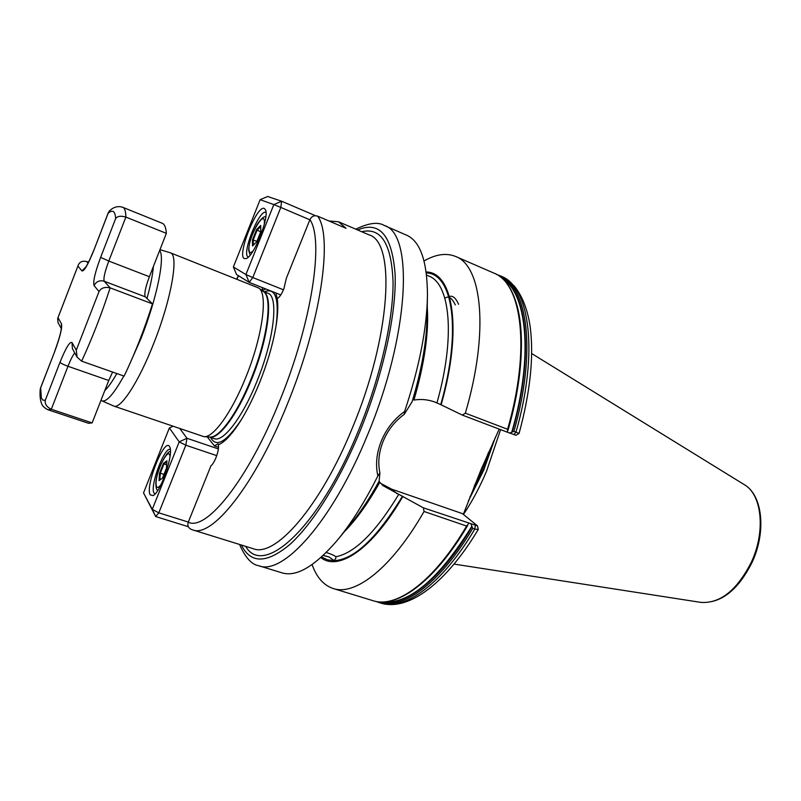 <?xml version="1.0" encoding="UTF-8"?>
<svg xmlns="http://www.w3.org/2000/svg" width="801" height="801" viewBox="0 0 801 801"><rect width="100%" height="100%" fill="white"/><g stroke="black" fill="none" stroke-linecap="round" stroke-linejoin="round"><path stroke-width="1.2" d="M468.825 523.423L466.593 526.037L424.039 511.489L423.379 507.824L477.486 525.877L462.417 513.621L391.799 489.211L380.675 483.363M462.317 415.088L465.341 413.166L507.604 429.276L507.474 432.25L462.317 415.088L441.131 404.815C462.768 329.311 453.156 271.909 426.162 272M509.626 433.041L513.882 431.369L519.088 433.401L515.984 435.273L507.474 432.25M326.197 552.52L327.799 553C332.004 554.392 334.658 555.644 335.759 556.765L335.909 558.147L334.157 560.68L329.121 556.975L323.254 555.363M218.543 447.298L214.438 445.907L218.082 443.814L218.363 444.775C218.903 447.749 218.082 452.094 215.91 457.832C214.217 461.927 212.555 464.58 210.953 465.781L188.255 522.232C187.254 525.386 188.175 527.739 191.038 529.291L192.661 529.882C211.875 538.282 254.738 485.356 287.199 404.505C320.961 322.573 333.156 236.505 317.657 216.15L346.042 228.295L338.553 221.787L328.901 220.966M275.774 292.936L277.196 298.413C279.229 297.712 281.461 294.508 283.884 288.811L286.347 278.257L309.917 219.634C311.619 216.27 314.202 215.119 317.657 216.15M427.414 297.752L427.103 316.315C426.763 340.986 421.777 369.441 412.135 401.681L404.205 414.387C394.893 421.136 387.924 429.977 383.299 440.93C378.843 451.934 377.712 462.588 379.904 472.88L379.133 481.091C369.722 498.292 360.12 512.75 350.337 524.485L338.523 538.793M441.131 404.815L435.103 402.152C428.255 399.569 421.196 398.878 413.937 400.069C424.56 363.284 429.006 332.255 427.263 306.993M159.96 249.672L170.373 252.796L258.723 288.03C268.215 293.536 262.588 336.26 245.867 377.161C231.889 412.315 213.266 437.997 203.905 436.665L113.832 406.087L101.877 400.82C106.423 402.362 113.732 394.102 123.815 376.019M170.373 252.796C179.094 254.538 171.434 299.083 153.712 343.459C138.753 381.787 120.661 409.411 113.832 406.087M463.449 514.462C471.999 501.736 479.669 487.378 486.477 471.389L500.585 429.636M379.904 472.88L377.862 475.934C375.339 464.67 376.54 452.915 381.466 440.68C386.613 428.545 394.332 418.813 404.615 411.504C419.324 367.238 426.943 328.44 427.464 295.118C427.243 261.136 420.255 241.141 406.497 235.134L384.34 225.512C378.212 221.707 368.69 222.928 355.794 229.176M463.308 514.342L481.051 469.686L499.193 429.106M277.196 298.413C278.177 304.63 277.937 312.851 276.485 323.083C273.732 341.396 268.085 361.301 259.544 382.768C253.476 397.717 247.028 410.633 240.18 421.536C231.809 434.603 224.53 442.352 218.363 444.775M214.798 445.426L213.997 445.346L214.438 445.907M207.269 436.875L213.997 445.346M378.973 481.381L383.048 485.666L423.379 507.824M261.416 290.052L262.498 289.321L263.489 290.112L265.682 288.931M262.207 287.559L262.498 289.321M519.088 433.401L519.088 433.401C530.292 391.999 533.997 356.485 530.202 326.858C527.669 309.597 522.312 295.919 514.132 285.827L501.286 276.305L496.53 274.413M465.341 413.166C489.281 331.984 482.152 265.862 455.639 256.48C446.357 252.705 435.824 254.207 424.039 260.976M239.529 544.45C245.316 557.606 251.754 564.715 258.853 565.766L281.962 572.835C296.32 577.201 314.613 566.527 336.841 540.835C350.918 523.954 364.595 502.327 377.862 475.934M477.486 525.877L478.277 529.441L474.803 529.121L472.7 528.4L471.008 524.104M312.08 564.575C316.645 577.371 323.684 585.351 333.186 588.515C355.213 596.154 391.909 567.859 424.039 511.489M320.851 557.566C338.372 571.684 372.425 549.196 402.833 496.45M404.615 411.504L404.205 414.387M458.603 304.31C455.629 297.592 452.355 295.058 448.77 296.72M455.308 304.921C451.884 297.712 448.41 295.509 444.875 298.292M244.335 258.603C236.645 255.649 256.951 204.555 264.3 208.46L265.521 209.872C269.506 217.171 254.057 256.18 246.277 258.523L244.335 258.603M266.012 212.455L265.902 212.405C259.344 208.831 241.241 254.348 248.16 256.931L248.38 257.021M280.781 294.928L249.211 282.393L236.565 274.533L233.371 266.973L245.917 274.553L273.832 204.575L260.125 199.699L233.371 266.973M260.125 199.699L267.634 196.485L281.632 201.221L315.504 215.709M309.847 219.794L280.801 207.439L252.796 277.557L283.474 289.802M249.211 282.393L252.796 277.557L245.917 274.553L249.211 282.393M273.832 204.575L280.801 207.439L281.632 201.221L273.832 204.575M256.55 229.607L260.715 225.421L260.816 231.529L256.69 241.872L252.525 245.977L252.475 239.829L256.55 229.607L257.091 230.217L253.276 239.789L253.326 245.196M256.921 241.291L252.475 239.829M260.736 231.729L257.091 230.217L260.736 226.553M169.492 446.537L169.732 446.968C174.007 453.556 160.55 492.785 153.021 495.619L150.238 494.878C144.791 486.698 164.385 437.386 169.492 446.537M170.333 449.461L170.323 449.461C164.495 446.367 149.507 486.597 154.062 493.076L155.044 493.967M179.935 428.685L186.963 438.267L218.383 448.93M188.325 526.718L155.704 516.555L143.529 492.905L152.27 509.356L179.184 441.872L169.361 427.944L143.529 492.905M216.721 455.639L185.822 445.216L158.808 512.84L188.315 522.072M185.822 445.216L186.963 438.267L179.184 441.872L185.822 445.216M169.361 427.944L172.946 426.292M158.808 512.84L152.27 509.356L155.704 516.555L158.808 512.84M162.503 478.127L159.039 480.59L159.539 473.181L163.464 463.328L166.938 460.765L166.478 468.154L162.503 478.127M163.985 474.402L160.3 473.201L159.84 480.019M166.688 464.85L163.975 463.959L160.3 473.201L159.539 473.181M166.868 461.837L163.975 463.959L163.464 463.328M61.266 328.48L58.032 322.613L57.672 318.458L58.002 317.687L61.487 323.874C62.348 327.739 60.105 336.921 54.758 351.409L40.651 387.904L41.362 398.017L42.934 400.17L45.307 400.22C44.666 403.964 46.668 406.978 51.304 409.251L92.135 422.898L88.521 423.278L48.13 409.802L51.304 409.251L67.985 366.267L108.746 380.495L92.135 422.898M99.014 291.574L94.097 285.617C92.846 281.882 95.029 272.46 100.636 257.351L108.796 261.056L125.857 217.081C120.821 215.619 117.417 216.12 115.644 218.583C115.214 211.154 112.721 209.351 108.185 213.186L109.347 210.993C113.532 206.958 118.027 205.737 122.803 207.319C124.786 208.12 125.807 211.374 125.857 217.081L166.358 233.351L149.376 276.725C145.402 287.419 144.05 294.127 145.321 296.841L152.49 303.869C144.29 329.682 134.838 353.762 124.125 376.12L81.642 361.161L77.096 357.166L76.285 350.147L99.014 291.574C101.106 287.939 104.811 286.708 110.138 287.859L152.49 303.869M122.803 207.319L162.283 223.289C164.595 224.23 165.957 227.584 166.358 233.351M57.672 318.458L78.268 265.081C79.76 261.787 82.523 260.605 86.578 261.537L88.511 262.277M112.601 372.065L108.746 380.495M40.651 387.904L40.25 388.956C39.76 394.753 40.1 399.339 41.272 402.713C42.073 405.717 44.355 408.079 48.13 409.802M78.268 265.081L58.002 317.687M159.649 250.483C165.296 257.201 156.876 298.523 140.936 338.643L127.379 369.211M146.973 298.463C150.578 285.406 152.721 274.743 153.381 266.483M263.129 291.334L267.804 293.186C278.908 295.97 274.242 339.203 257.071 381.046C242.663 417.251 223.119 442.623 214.167 438.638L209.401 437.006M240.18 421.536L241.351 419.644C226.323 442.122 216.09 448.049 210.643 437.436M263.199 291.394C273.602 295.158 268.575 337.892 251.704 379.083C237.557 414.638 218.523 439.979 209.502 437.016M258.723 288.03L263.479 291.594C272.891 297.091 267.484 338.923 251.134 378.883C237.466 413.236 219.134 438.337 209.842 437.036L203.905 436.665M361.742 231.729C381.156 227.114 391.599 243.935 393.061 282.202C393.301 320.29 380.165 378.002 358.357 430.908C318.888 528.099 263.249 577.681 245.707 546.372M192.661 529.882L253.216 548.705C275.113 557.876 320.22 507.033 352.32 428.054C391.048 335.869 395.944 241.982 368.971 234.833L338.553 221.787M258.853 565.766C282.983 575.759 332.325 521.271 367.279 435.564C409.541 335.339 414.017 233.471 384.34 225.512M241.431 545.04C250.603 563.854 266.723 563.684 289.802 544.54C312.23 524.385 338.893 482.242 359.669 431.969C383.148 375.068 396.665 312.991 395.103 274.122C392.059 235.334 379.574 220.615 357.626 229.967M474.202 486.257L481.882 469.616L488.52 452.445M469.797 497.361L483.123 470.067L493.656 441.041M468.365 501.015L483.674 470.277L495.398 437.256M744.309 484.665C762.592 495.128 766.367 531.313 752.339 561.811C738.302 590.027 721.15 603.553 700.885 602.392C720.369 603.644 737.28 590.057 751.598 561.661C765.856 530.843 761.761 494.377 744.309 484.665L531.704 353.541M188.255 522.232C206.368 531.403 248.02 479.939 279.679 400.931C311.919 322.523 324.145 239.98 309.917 219.634M104.801 390.558C108.225 387.284 112.23 381.606 116.826 373.556M323.143 555.473L329.121 556.975M321.541 556.945L327.449 559.819L334.157 560.68C354.232 559.519 377.011 538.002 402.482 496.139M335.759 556.765C354.713 553.151 375.719 532.335 398.778 494.317M344.4 531.674C356.265 519.689 368.039 503.248 379.744 482.332M436.966 402.863C455.689 336.69 450.162 283.544 428.715 276.005L426.543 275.083M440.75 404.575C461.997 330.212 452.735 273.461 426.282 272.931M238.648 275.824L236.816 279.138M264.35 291.814C275.384 287.279 279.319 298.433 276.155 325.286L276.485 323.083M513.892 434.653L515.974 432.16C538.943 352.36 529.601 286.538 501.286 276.305M513.882 431.369C536.9 351.519 527.639 285.687 499.403 275.484M512.27 431.749C534.888 353.822 526.828 288.63 499.934 276.655M511.769 432.139C533.646 357.036 527.128 293.046 502.187 278.518M508.064 430.067C524.855 371.804 525.406 318.317 512.059 292.555M507.604 429.276C530.813 349.156 521.841 283.154 493.786 273.051C522.693 283.744 531.303 350.117 508.024 430.277M478.277 529.441C446.117 583.238 408.45 611.614 380.775 603.073C404.375 611.173 442.402 584.059 474.803 529.121L475.293 525.576M380.775 603.073L378.813 602.472C402.342 610.552 440.31 583.388 472.7 528.4M379.974 601.931C403.514 608.179 440.43 580.635 471.859 526.988M382.898 601.972C409.251 604.304 438.888 579.083 471.819 526.317M467.644 525.506C435.223 580.965 397.226 608.85 372.966 600.68C396.335 608.72 434.212 581.326 466.593 526.037M396.895 493.676L391.799 489.211M264.29 224.46L264.42 222.077C264.46 208.951 248.47 237.106 248.921 249.141C249.051 252.946 250.483 253.496 253.196 250.783M169.982 456.72C169.411 445.506 156.666 469.076 156.075 482.252C155.885 488.22 157.547 489 161.041 484.585M86.578 261.537L88.04 263.179M74.753 352.931C72.791 355.344 70.538 359.789 67.985 366.267C63.519 364.635 60.856 363.304 59.995 362.292C65.832 347.854 69.837 341.276 72.02 342.568L76.285 350.147M149.376 276.725L108.796 261.056C104.781 271.889 103.259 278.618 104.23 281.251L110.138 287.859C101.657 313.952 92.155 338.382 81.642 361.161M94.097 285.617C96.23 281.451 99.604 280 104.23 281.251L145.321 296.841M100.636 257.351L115.644 218.583M108.185 213.186L93.777 250.463C88.03 264.66 84.085 271.479 81.942 270.918L77.917 266.062M45.307 400.22L59.995 362.292M40.38 388.395L54.758 351.409M61.287 328.14L61.487 323.874M72.02 342.568L72.4 348.645L77.096 357.166M85.837 266.953L81.942 270.918M108.395 212.435L93.777 250.463M236.625 279.058L238.468 275.714M493.786 273.051L455.639 256.48M375.929 601.421L378.813 602.472M372.966 600.68L333.186 588.515M700.885 602.392L454.057 564.084M100.966 400.35L101.877 400.82M265.782 217.031C264.34 215.829 261.486 218.283 257.211 224.4C251.925 234.082 249.061 242.673 248.64 250.182L250.102 255.159M170.413 452.034C168.741 448.49 156.746 468.064 155.855 482.943C155.905 487.829 156.555 490.312 157.797 490.372M54.738 351.249C59.154 338.943 61.337 331.123 61.287 327.789L61.487 328.71M93.727 250.373C89.602 260.405 86.718 266.262 85.086 267.935L85.847 267.364"/></g></svg>
